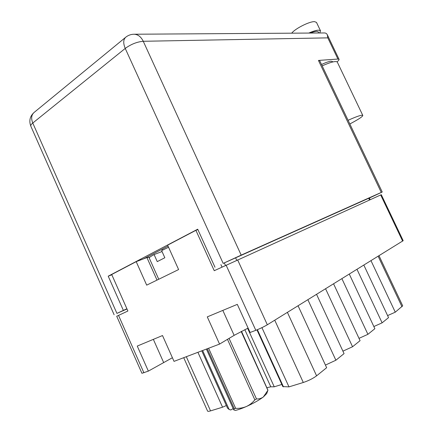 <?xml version="1.0" encoding="UTF-8"?>
<svg xmlns="http://www.w3.org/2000/svg" width="433" height="433" viewBox="0 0 433 433"><rect width="100%" height="100%" fill="white"/><g stroke="black" fill="none" stroke-linecap="round" stroke-linejoin="round"><path stroke-width="0.65" d="M146.949 257.619L157.017 280.102L146.917 257.57L149.921 257.105M162.738 250.068L162.288 249.072M219.558 344.083L174.028 361.371L162.51 335.543L137.261 346.07L148.351 371.119L141.927 373.295L116.721 316.258L127.897 311.018L111.709 274.506L136.2 261.651L146.69 285.141L178.607 269.559L167.614 245.165L195.9 230.324L214.248 270.701L381.289 194.682L403.183 240.683L267.323 324.777C263.962 326.758 260.125 328.604 255.811 330.314L250.101 332.484L237.306 304.367L207.283 316.88L219.558 344.083L234.139 335.353L248.098 328.084M172.404 357.734L148.351 371.119M136.2 261.651L146.917 257.57M222.032 267.069L220.906 264.601M197.886 229.598L195.9 230.324M349.29 274.105L374.864 328.696L367.909 334.319L359 338.346M341.902 278.673L367.909 334.319M333.578 283.821L360.077 340.657L352.554 346.746L342.914 351.152M325.578 288.762L352.554 346.746M316.555 294.343L344.062 353.615L335.884 360.229L325.432 365.073M307.874 299.706L335.884 360.229M298.066 305.774L326.644 367.704L316.593 375.833C312.989 378.496 308.556 380.715 303.295 382.491L288.973 386.875L282.814 386.593L256.948 329.87M261.933 327.646L288.973 386.875M281.834 384.455L274.241 386.815L270.793 386.804L267.085 387.665M247.616 328.317L274.241 386.815M197.919 352.3L222.557 407.204L226.345 405.526M222.557 407.204L210.546 410.885C208.728 411.426 207.743 411.491 207.586 411.085L183.716 357.69M379.021 255.73L402.69 305.817L395.275 312.182L371 260.688M363.844 265.11L388.553 317.622L382.112 322.834L356.998 269.342M387.6 315.597L395.275 312.182M373.852 326.536L382.112 322.834M337.058 61.816C338.59 60.631 339.255 59.803 339.05 59.326L327.332 34.824C326.72 33.541 325.708 32.919 324.29 32.957L134.327 34.234M318.877 32.995L318.363 31.923L316.826 31.382C315.294 31.409 313.151 31.966 310.391 33.054M291.723 33.179C294.987 28.665 309.627 21.282 314.618 21.65L316.507 22.44M308.81 33.065C313.064 31.181 316.355 30.207 318.677 30.153L320.501 30.803L319.754 32.989M332.706 61.968L332.512 61.556L331.061 61.205C328.842 61.437 325.665 62.536 321.524 64.506M339.05 59.326L337.935 59.045L318.45 60.436L319.743 60.755L382.231 192.014L381.273 192.431L318.45 60.436M327.332 34.824L327.808 37.866L143.258 41.287L241.186 255.118L381.273 192.431M369.381 198.043L382.231 192.014M241.186 255.118L223.184 263.399L125.229 48.426L32.773 123.037L116.926 313.395L126.896 308.767M369.36 197.995L223.184 263.399M116.926 313.395L126.993 308.983M126.934 308.848L125.532 309.508L126.945 308.87M215.001 267.248L197.702 229.203L108.212 276.178L123.351 310.369M168.026 246.074L143.745 258.777M111.828 274.782L108.212 276.178M349.842 123.99L354.162 121.613C360.012 118.355 362.886 116.277 362.778 115.389C361.625 114.767 356.732 116.407 348.089 120.298M337.334 62.141L337.296 62.071C335.829 60.782 330.79 62.043 322.174 65.859M168.556 247.248L161.633 250.62L164.838 257.749L157.26 261.624L154.088 254.561C150.554 256.531 148.93 257.673 149.217 257.981L158.749 279.258M162.039 251.53L154.088 254.561M208.598 348.246L235.649 408.346L234.275 408.757L207.277 348.744M234.275 408.757L233.755 409.894L206.4 349.079M233.181 408.628L230.751 409.981L229.106 409.461L227.531 408.157L201.778 350.833M233.755 409.894L235.428 410.424C238.377 409.726 242.009 408.427 246.328 406.538C249.63 404.985 252.471 402.766 254.853 399.87L227.466 339.348M235.649 408.346C239.352 408.541 242.913 407.935 246.328 406.538C253.337 403.388 259.004 400.2 263.345 396.98L267.897 390.317L241.176 331.489M229.062 338.39L256.482 398.955C259.021 399.08 261.31 398.42 263.345 396.98L266.723 393.581L267.897 390.317M256.482 398.955L254.853 399.87M266.852 393.229L266.723 393.581M241.49 331.332L267.951 390.214M202.617 350.514L229.106 409.461M255.811 330.314L226.113 265.164M118.528 315.397L143.913 372.808M237.63 259.854L267.323 324.777M402.641 241.127L380.677 194.953M225.479 265.461L224.37 263.026M369.522 200.014L368.672 198.233M235.601 257.835L236.716 260.271M287.398 312.366L316.593 375.833M303.295 382.491L274.739 320.193M257.391 329.686L283.463 386.853M244.813 329.665L270.793 386.804M186.309 356.705L210.546 410.885M401.997 306.748L378.15 256.266M222.827 310.401L234.139 335.353M153.352 339.364L163.593 362.394M133.802 34.234C137.786 34.272 140.941 36.621 143.258 41.287C137.055 41.822 131.047 44.204 125.229 48.426C123.021 43.1 123.27 39.295 125.987 37.022C128.282 35.268 130.885 34.337 133.802 34.234M337.935 59.045L327.808 37.866M114.117 314.753L30.867 126.279C30.472 125.489 31.106 124.412 32.773 123.037C30.9 118.285 31.414 114.696 34.315 112.277C29.985 116.055 28.811 120.672 30.797 126.117M370.177 199.716L369.333 197.935M316.474 22.364L320.501 30.803M34.315 112.277L125.473 37.449M337.296 62.071L362.778 115.389"/></g></svg>
